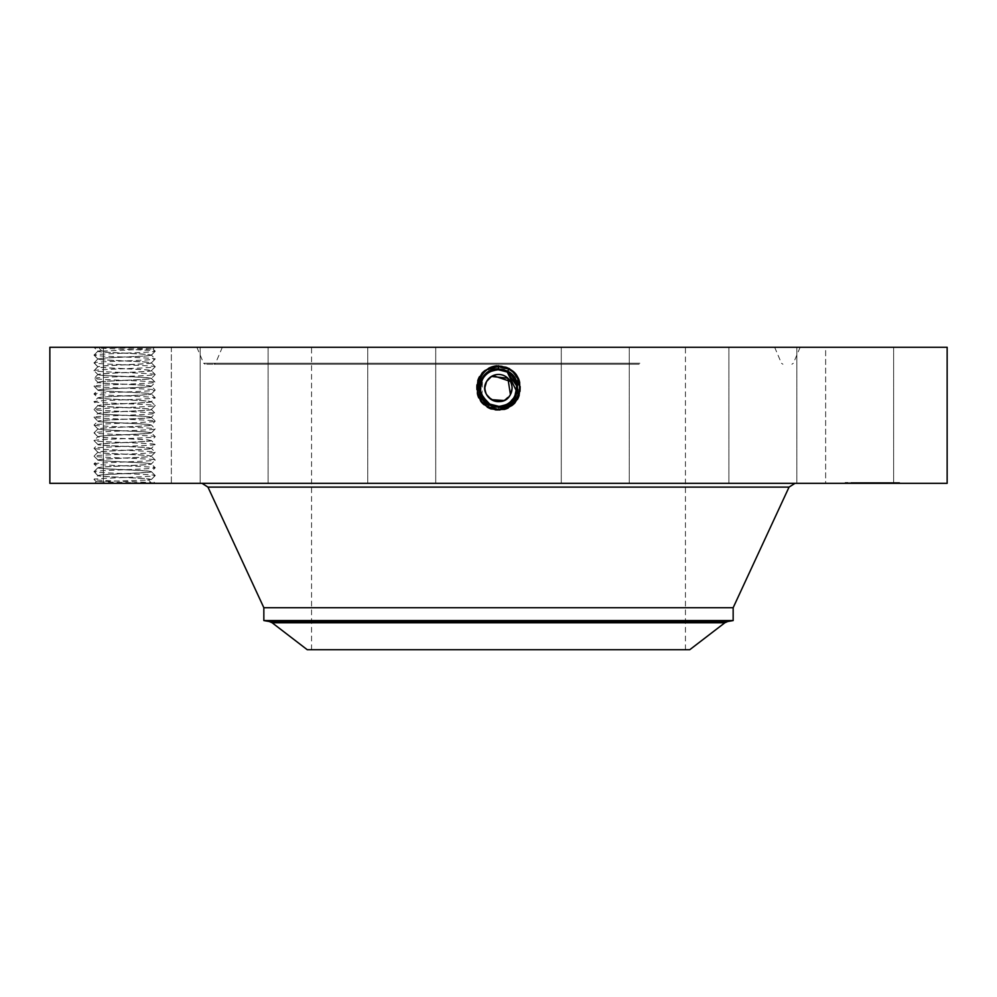 <?xml version="1.0" encoding="UTF-8"?>
<svg xmlns="http://www.w3.org/2000/svg" width="997" height="997" viewBox="0 0 997 997"><rect width="100%" height="100%" fill="white"/><g stroke="black" fill="none" stroke-linecap="round" stroke-linejoin="round"><path stroke-width="0.75" stroke-dasharray="4.99 3.74" d="M488.281 372.903A18.27 18.27 0 0 1 498.5 369.787C505.604 370.049 510.95 373.214 514.527 379.296A18.27 18.27 0 0 0 489.739 372.018A18.27 18.27 0 0 0 482.473 396.806A18.27 18.27 0 0 0 507.261 404.084A18.27 18.27 0 0 0 514.527 379.296C518.938 389.416 516.508 397.691 507.249 404.084L498.5 406.315C491.409 406.066 486.062 402.888 482.473 396.806C478.062 386.674 480.492 378.411 489.751 372.018L498.5 369.787C505.604 370.049 510.938 373.214 514.527 379.296C518.938 389.416 516.508 397.678 507.261 404.084L498.5 406.315C491.396 406.053 486.062 402.888 482.473 396.806C478.062 386.674 480.492 378.411 489.751 372.018L498.5 369.787C505.591 370.037 510.938 373.214 514.527 379.296C518.938 389.416 516.508 397.678 507.261 404.084L498.5 406.315C491.396 406.053 486.062 402.888 482.473 396.806C478.062 386.686 480.492 378.424 489.739 372.018L498.5 369.787C505.604 370.049 510.938 373.214 514.527 379.296C518.938 389.416 516.508 397.678 507.261 404.084L498.5 406.315L498.5 408.944L498.5 406.315C491.409 406.066 486.062 402.888 482.473 396.806C478.062 386.686 480.492 378.424 489.739 372.018L498.5 369.787C505.591 370.037 510.938 373.214 514.527 379.296C518.938 389.416 516.508 397.678 507.261 404.084L498.5 406.315C491.396 406.053 486.062 402.888 482.473 396.806C478.062 386.686 480.492 378.411 489.739 372.018L498.5 369.787C505.604 370.049 510.938 373.214 514.527 379.296C517.917 385.428 517.431 392.02 513.081 399.062L507.261 404.084L498.5 406.34C505.591 406.066 510.938 402.888 514.527 396.806A18.27 18.27 0 0 1 507.959 403.685M512.097 388.244L510.427 381.527A13.597 13.597 0 0 0 491.982 376.118A13.597 13.597 0 0 0 486.573 394.563A13.597 13.597 0 0 0 505.018 399.984A13.597 13.597 0 0 0 510.427 381.527L510.377 381.44M493.054 375.595L486.573 381.527M484.903 387.858L486.623 394.662M503.946 400.507L510.427 394.563M588.118 649.732L311.562 649.732L588.118 649.732M588.118 347.268L311.562 347.268L588.118 347.268M496.855 365.812L509.18 368.491C529.282 378.025 520.721 411.587 498.5 410.278L487.845 407.549C467.805 398.052 476.342 364.578 498.5 365.874L509.131 368.603C529.12 378.075 520.596 411.462 498.5 410.166L487.907 407.449C467.967 398.002 476.466 364.703 498.5 365.999L509.068 368.703C528.946 378.125 520.471 411.325 498.5 410.041L487.957 407.337C468.141 397.94 476.591 364.84 498.5 366.123L509.006 368.815C528.784 378.187 520.347 411.2 498.5 409.917L508.981 407.237C528.697 397.89 520.297 364.964 498.5 366.248L488.044 368.915C468.391 378.237 476.765 411.076 498.5 409.804L508.919 407.125C528.522 397.84 520.172 365.089 498.5 366.36L488.106 369.027C468.553 378.287 476.89 410.938 498.5 409.68L508.869 407.025C528.36 397.778 520.048 365.226 498.5 366.485L488.169 369.139C468.727 378.349 477.015 410.814 498.5 409.555L508.806 406.913C528.186 397.728 519.923 365.351 498.5 366.609L488.218 369.239C468.889 378.399 477.127 410.689 498.5 409.431L508.744 406.813C528.024 397.678 519.811 365.475 498.5 366.722L488.281 369.351C469.064 378.461 477.251 410.552 498.5 409.318L508.694 406.701C527.862 397.616 519.686 365.612 498.5 366.846L488.343 369.451C469.226 378.511 477.376 410.428 498.5 409.194L508.632 406.589C527.687 397.566 519.562 365.737 498.5 366.971L488.393 369.563C469.4 378.561 477.501 410.303 498.5 409.069L508.57 406.489C527.525 397.504 519.449 365.862 498.5 367.095L488.455 369.663C469.562 378.623 477.613 410.178 498.5 408.944A11.229 11.229 0 0 0 508.046 403.623M307.275 649.732L689.725 649.732M366.111 347.268L774.657 347.268L366.111 347.268M505.741 371.283L498.5 369.787C491.396 370.049 486.062 373.214 482.473 379.296A18.27 18.27 0 0 1 488.131 373.015M501.877 370.099A18.27 18.27 0 0 1 507.249 372.018L508.545 369.663C527.438 378.623 519.387 410.178 498.5 408.944L498.5 406.315L493.453 405.605L498.5 406.315C505.604 406.053 510.938 402.888 514.527 396.806L516.558 385.316L511.087 374.81L512.807 376.692M510.526 374.299A18.27 18.27 0 0 1 511 374.722L515.1 380.43M514.477 379.196A18.27 18.27 0 0 1 515.711 381.913M507.685 403.835A18.27 18.27 0 0 1 498.5 406.315C505.604 406.053 510.938 402.888 514.527 396.806L516.758 387.584L514.863 396.17M495.135 406.003A18.27 18.27 0 0 1 489.751 404.097L498.5 406.315C491.409 406.066 486.062 402.888 482.473 396.806C478.062 386.686 480.492 378.424 489.739 372.018L498.5 369.787C505.604 370.049 510.95 373.214 514.527 379.296C517.505 385.129 517.505 390.974 514.514 396.843A18.27 18.27 0 0 1 513.081 399.062L513.069 399.074M483.445 398.401L483.919 399.062A18.27 18.27 0 0 1 481.302 394.201M634.865 364.229L214.068 364.229L634.865 364.229M733.156 620.57L263.844 620.57M480.255 387.135L482.473 379.296L480.654 391.983L487.77 402.838M488.704 403.473L489.751 404.084L488.43 406.489C469.475 397.504 477.551 365.862 498.5 367.095L508.545 369.663L507.261 372.018L508.657 369.451C527.774 378.511 519.624 410.428 498.5 409.194L488.368 406.589C469.313 397.566 477.438 365.737 498.5 366.971L508.607 369.563C527.6 378.561 519.499 410.303 498.5 409.069L488.43 406.489L489.739 404.084L495.035 405.991M639.152 364.229L205.507 364.229L639.152 364.229M514.514 396.843L507.261 404.097L498.5 406.34C491.396 406.053 486.062 402.888 482.473 396.806C478.062 386.686 480.492 378.411 489.739 372.018L498.5 369.787L498.5 366.846L508.657 369.451L507.261 372.018L508.719 369.351C527.936 378.461 519.749 410.552 498.5 409.318L488.306 406.701C469.138 397.616 477.314 365.612 498.5 366.846L498.5 369.787L498.5 366.722L508.719 369.351L507.299 371.956L508.782 369.239C528.111 378.399 519.873 410.689 498.5 409.431L488.256 406.813C468.976 397.678 477.189 365.475 498.5 366.722L498.5 369.7C516.521 368.591 524.16 396.133 507.323 404.196L498.5 406.464C480.417 407.574 472.752 379.944 489.652 371.856L498.5 369.588C516.633 368.454 524.335 396.183 507.386 404.296L498.5 406.577C480.305 407.711 472.59 379.894 489.589 371.744L498.5 369.463C516.758 368.329 524.497 396.233 507.436 404.408L498.5 406.701C479.831 407.773 472.69 379.645 489.527 371.644L498.5 369.339C517.231 368.254 524.397 396.482 507.498 404.52L498.5 406.826C479.707 407.898 472.516 379.595 489.477 371.532L498.5 369.214C517.343 368.13 524.559 396.532 507.56 404.62L498.5 406.95C479.582 408.035 472.354 379.533 489.415 371.42L498.5 369.102C517.468 368.005 524.734 396.594 507.61 404.732L498.5 407.063C479.47 408.159 472.179 379.483 489.353 371.32L498.5 368.977C517.593 367.881 524.908 396.644 507.672 404.844L498.5 407.187C479.345 408.284 472.017 379.421 489.303 371.208L498.5 368.853C517.717 367.743 525.07 396.706 507.735 404.944L498.5 407.312C478.311 410.079 468.116 378.312 487.982 368.803L498.5 365.762L487.82 368.491C467.718 378.025 476.279 411.587 498.5 410.278L509.155 407.549C529.195 398.052 520.658 364.578 498.5 365.874L487.869 368.603C467.88 378.075 476.404 411.462 498.5 410.166L509.093 407.449C529.033 398.002 520.534 364.703 498.5 365.999L487.932 368.703C468.054 378.125 476.529 411.325 498.5 410.041L509.043 407.337C528.859 397.94 520.409 364.84 498.5 366.123L487.994 368.815C468.216 378.187 476.653 411.2 498.5 409.917L488.019 407.237C468.303 397.89 476.703 364.964 498.5 366.248L508.956 368.915C528.609 378.237 520.235 411.076 498.5 409.804L488.081 407.125C468.478 397.84 476.828 365.089 498.5 366.36L508.894 369.027C528.447 378.287 520.11 410.938 498.5 409.68L488.131 407.025C468.64 397.778 476.952 365.226 498.5 366.485L508.831 369.139C528.273 378.349 519.985 410.814 498.5 409.555L488.194 406.913C468.814 397.728 477.077 365.351 498.5 366.609L508.782 369.239L507.348 371.856M733.156 607.721L263.844 607.721M514.639 396.607L516.508 391.136M498.5 406.34L498.5 409.431L498.5 406.34C480.529 407.449 472.927 379.994 489.701 371.956C472.927 379.994 480.542 407.449 498.5 406.34C505.604 406.053 510.938 402.888 514.527 396.806C510.938 402.888 505.591 406.066 498.5 406.315L498.5 408.944A11.229 11.229 0 0 1 488.954 403.623M516.483 384.842L515.237 380.742M503.772 370.56L498.5 369.787L498.5 366.722L498.5 369.7C516.533 368.591 524.16 396.133 507.323 404.196L498.5 406.464C480.417 407.574 472.752 379.932 489.652 371.844L498.5 369.575C516.645 368.466 524.335 396.195 507.386 404.308L498.5 406.577C480.292 407.698 472.59 379.882 489.589 371.744L498.5 369.463C516.77 368.329 524.497 396.245 507.436 404.408L498.5 406.701C479.831 407.773 472.69 379.645 489.527 371.632L498.5 369.339C517.231 368.267 524.397 396.482 507.498 404.52L498.5 406.826C479.719 407.898 472.516 379.595 489.477 371.532L498.5 369.214C517.356 368.13 524.572 396.544 507.56 404.62L498.5 406.938C479.594 408.035 472.354 379.545 489.415 371.432L498.5 369.089C517.48 368.005 524.734 396.594 507.61 404.732L498.5 407.063C479.47 408.159 472.179 379.483 489.353 371.32L498.5 368.977C517.593 367.881 524.896 396.644 507.672 404.832L498.5 407.187C479.345 408.284 472.017 379.433 489.303 371.208L498.5 368.853C517.717 367.756 525.07 396.694 507.735 404.944L501.69 407.038L507.822 405.131C524.871 397.267 520.334 367.818 500.145 365.812L498.5 365.824M481.975 395.834L482.461 379.296L480.442 390.799L485.925 401.305L480.442 390.812L482.461 379.296L480.442 390.787L485.913 401.293M516.745 387.098L516.633 385.802M495.397 406.053L498.45 406.315M353.873 347.268L800.155 347.268L353.873 347.268M356.365 483.333L794.97 483.333L356.365 483.333M516.758 387.297L515.972 382.711M514.938 380.069L511.125 374.847M502.563 370.236L498.699 369.787M947.15 347.268L49.85 347.268M94.079 347.268L154.66 347.268L94.054 347.28M889.461 347.268L825.653 347.268L889.461 347.268M745.183 347.268L796.852 347.268L745.183 347.268M594.461 347.268L629.257 347.268L594.461 347.268M418.03 347.268L367.743 347.268L418.03 347.268M263.158 347.268L200.148 347.268L263.158 347.268M171.347 347.268L103.376 347.268L171.347 347.268L103.376 347.268L171.347 347.268L171.347 483.333L103.376 483.333L171.347 483.333L103.376 483.333L171.347 483.333L171.347 347.268M251.817 347.268L200.148 347.268L251.817 347.268M402.539 347.268L367.743 347.268L402.539 347.268M578.97 347.268L629.257 347.268L578.97 347.268M733.842 347.268L796.852 347.268L733.842 347.268M825.653 347.268L893.624 347.268L825.653 347.268L825.653 483.333L893.624 483.333L825.653 483.333L893.624 483.333L825.653 483.333L825.653 347.268M489.739 372.018L488.281 369.351L489.701 371.956L498.5 369.7L498.5 365.762L500.145 365.812M947.15 483.333L49.85 483.333M98.267 483.333L151.619 483.333L98.267 483.333M94.59 483.333L96.26 481.663L94.03 479.445C92.247 480.741 157.14 482.037 155.22 483.333L151.606 483.333L148.628 480.068L96.26 481.688L155.22 483.333L151.37 479.445L148.117 478.884C136.788 477.8 96.609 476.716 97.856 475.619L97.856 475.507C96.26 476.591 136.714 477.675 148.117 478.772L151.37 479.445L155.22 475.557L151.37 471.668L155.196 467.73L151.37 463.892L148.117 463.331C136.788 462.247 96.609 461.175 97.856 460.078L97.856 459.953C96.26 461.05 136.714 462.134 148.117 463.231L151.357 463.904L155.196 459.966C157.14 458.72 92.247 457.424 94.03 456.128L97.88 452.239L101.133 451.678C112.462 450.594 152.641 449.522 151.394 448.426L151.394 448.301C152.99 449.398 112.536 450.482 101.133 451.566L97.88 452.239L94.054 448.314C92.11 447.067 157.003 445.771 155.22 444.475L151.394 440.537C152.99 441.621 112.536 442.705 101.133 443.802L97.856 444.413L101.133 443.902C112.462 442.83 152.641 441.746 151.394 440.649L155.22 436.698L151.37 432.81L148.117 432.249C136.788 431.165 96.609 430.093 97.856 428.997L94.03 432.81C92.11 431.514 157.003 430.23 155.22 428.934L151.37 425.046L148.117 424.485C136.788 423.401 96.609 422.317 97.856 421.22L97.856 421.108C96.672 422.23 136.439 423.264 148.117 424.373L151.37 425.046L155.22 421.158L151.37 417.269L148.117 416.709C136.788 415.624 96.609 414.553 97.856 413.456L97.856 413.331C96.26 414.428 136.714 415.512 148.117 416.596L151.357 417.269L155.22 413.381L151.37 409.505L148.117 408.932C136.788 407.848 96.609 406.776 97.856 405.679L97.856 405.555C96.26 406.651 136.714 407.736 148.117 408.832L151.37 409.505L155.196 405.567C157.14 404.321 92.247 403.037 94.03 401.729L97.856 397.791C96.26 398.887 136.714 399.971 148.117 401.056L151.394 401.666L148.117 401.168C136.788 400.084 96.609 398.999 97.856 397.903L94.054 393.915C92.11 392.668 157.003 391.372 155.22 390.076L151.394 386.138C152.99 387.222 112.536 388.307 101.133 389.403L97.856 390.014L101.133 389.515C112.462 388.431 152.641 387.347 151.394 386.25L155.22 382.3L151.394 378.362C152.99 379.458 112.536 380.542 101.133 381.627L97.856 382.237L101.133 381.739C112.462 380.655 152.641 379.57 151.394 378.474L155.196 374.585L151.394 370.585C152.99 371.682 112.536 372.766 101.133 373.863L97.856 374.473L101.133 373.962C112.462 372.878 152.641 371.806 151.394 370.71L155.22 366.759L151.37 362.871L148.117 362.31C136.788 361.226 96.609 360.154 97.856 359.057L97.856 358.932C96.26 360.029 136.714 361.113 148.117 362.198L151.37 362.871L155.22 358.995L151.37 355.106L148.117 354.533C136.788 353.461 96.609 352.377 97.856 351.28L152.965 348.938L96.946 347.268M745.183 483.333L796.852 483.333L745.183 483.333M594.461 483.333L629.257 483.333L594.461 483.333M418.03 483.333L367.743 483.333L418.03 483.333M263.158 483.333L200.148 483.333L263.158 483.333M251.817 483.333L200.148 483.333L251.817 483.333M402.539 483.333L367.743 483.333L402.539 483.333M578.97 483.333L629.257 483.333L578.97 483.333M733.842 483.333L796.852 483.333L733.842 483.333M872.375 483.333L845.182 483.333L899.568 483.333L850.952 483.333L879.491 483.333L864.237 483.333L877.771 483.333L872.176 483.333L872.35 482.511L845.182 482.511L899.568 482.511L850.952 482.511L879.317 482.511L871.764 482.511L872.35 483.333L872.375 482.511M482.511 396.881L483.944 399.087M514.527 396.806L516.359 391.896M516.384 391.784L516.758 387.571M501.69 407.038L498.537 407.312M98.404 347.268L101.32 350.533L102.566 350.533M489.652 371.856L488.218 369.239L489.714 371.956L498.5 369.7L498.5 365.874L498.5 368.853M481.327 394.289L480.566 391.509M94.054 471.618L97.88 467.78L94.03 463.904L97.856 467.842C96.609 468.939 136.788 470.023 148.117 471.107L151.394 471.731C152.641 472.827 112.462 473.911 101.133 474.996L97.856 475.619L94.03 471.668L97.88 475.557L94.03 479.445C92.11 478.149 157.003 476.853 155.22 475.557C157.14 474.26 92.247 472.977 94.03 471.668L94.054 471.618C92.11 470.372 157.003 469.089 155.22 467.78C157.14 466.496 92.247 465.2 94.03 463.904L97.88 460.016L94.03 456.128C92.11 454.831 157.003 453.548 155.22 452.239L151.37 448.351L155.22 444.475C157.14 443.179 92.247 441.883 94.03 440.587C92.11 439.291 157.003 438.007 155.22 436.698C157.14 435.402 92.247 434.119 94.03 432.81L97.856 436.761L101.133 436.138C112.462 435.053 152.641 433.969 151.394 432.872L155.22 428.934C157.14 427.638 92.247 426.342 94.03 425.046C92.11 423.75 157.003 422.454 155.22 421.158C157.14 419.862 92.247 418.578 94.03 417.269L94.054 417.22C92.11 415.973 157.003 414.69 155.22 413.381C157.14 412.097 92.247 410.801 94.03 409.505L97.88 405.617L94.03 401.729C92.11 400.433 157.003 399.149 155.22 397.84C157.14 396.544 92.247 395.261 94.03 393.965L97.856 397.778L101.133 397.167C112.536 396.083 152.99 394.999 151.394 393.902L155.22 390.076C157.14 388.78 92.247 387.484 94.03 386.188C92.11 384.892 157.003 383.608 155.22 382.3C157.14 381.004 92.247 379.72 94.03 378.411C92.11 377.128 157.003 375.832 155.22 374.536C157.14 373.239 92.247 371.943 94.03 370.647C92.11 369.351 157.003 368.055 155.22 366.759C157.14 365.463 92.247 364.179 94.03 362.871L94.054 362.821C92.11 361.575 157.003 360.291 155.22 358.995C157.14 357.699 92.247 356.403 94.03 355.106C92.11 353.81 157.003 352.514 155.22 351.218L155.196 351.168C157.14 349.922 92.247 348.638 94.03 347.33L97.856 351.156L101.32 350.533M155.22 475.557L151.394 479.495L148.628 480.068M151.394 479.383L147.469 480.068M848.073 482.511L846.416 482.511L848.073 482.511M855.189 482.511L853.544 482.511L855.189 482.511M896.677 482.511L898.334 482.511L896.677 482.511M889.561 482.511L891.206 482.511L889.561 482.511M94.03 362.871L97.856 366.709C96.26 367.793 136.714 368.878 148.117 369.974L151.394 370.585L155.22 366.759L151.394 362.933C152.641 364.03 112.462 365.114 101.133 366.198L97.856 366.821L94.03 362.871L97.88 358.982L94.03 355.106L97.856 359.045L101.133 358.422C112.462 357.337 152.641 356.265 151.394 355.169L155.22 351.218L151.394 355.044L148.117 354.433C136.714 353.337 96.26 352.253 97.856 351.156L97.856 351.168M97.856 475.494L101.133 474.884C112.811 473.774 152.578 472.74 151.394 471.606L151.394 471.618M848.073 483.333L846.416 483.333L848.073 483.333M855.189 483.333L853.544 483.333L855.189 483.333M896.677 483.333L898.334 483.333L896.677 483.333M889.561 483.333L891.206 483.333L889.561 483.333M151.394 355.044C152.99 356.141 112.536 357.225 101.133 358.322L97.856 358.92M151.394 471.606L148.117 470.995C136.714 469.911 96.26 468.827 97.856 467.718L101.133 467.107C112.811 466.01 152.578 464.963 151.394 463.842L151.394 463.954C152.641 465.063 112.462 466.135 101.133 467.219L97.856 467.73M865.346 483.333L880.463 483.333L864.76 483.333L865.259 482.511L879.491 482.511L864.237 482.511L880.463 482.511L864.237 482.511L870.792 482.511L864.76 482.511L868.599 482.511L865.359 482.511L865.321 483.333L865.359 482.511M871.764 483.333L871.777 482.511M872.462 483.333L880.463 483.333L872.462 483.333L872.412 482.511L880.463 482.511L872.462 482.511L872.462 483.333M873.11 483.333L873.11 482.511L873.11 483.333M872.724 483.333L872.774 482.511L872.724 483.333M872.674 483.333L872.662 482.511M879.317 483.333L877.771 483.333L879.317 483.333L879.317 482.511L879.317 483.333M869.197 483.333L874.332 483.333L869.023 483.333L869.023 482.511L874.332 482.511L869.197 482.511M864.411 483.333L864.411 482.511M864.237 483.333L864.237 482.511M864.362 483.333L864.362 482.511M864.76 483.333L864.785 482.511M865.159 483.333L865.159 482.511L865.122 483.333M865.546 483.333L865.546 482.511M865.919 483.333L865.919 482.511L865.87 483.333M866.293 483.333L866.281 482.511M866.655 483.333L866.642 482.511M867.016 483.333L866.991 482.511M867.365 483.333L867.365 482.511L867.402 483.333M867.714 483.333L867.689 482.511M868.038 483.333L868.038 482.511L867.988 483.333M867.751 483.333L867.764 482.511M867.477 483.333L867.477 482.511L867.452 483.333M867.228 483.333L867.203 482.511L867.228 483.333M866.767 483.333L866.742 482.511M866.567 483.333L866.567 482.511L866.58 483.333M866.381 483.333L866.381 482.511L866.393 483.333M866.219 483.333L866.219 482.511M866.069 483.333L866.106 482.511M865.932 483.333L865.944 482.511M865.82 483.333L865.82 482.511L865.845 483.333M865.708 483.333L865.72 482.511M865.62 483.333L865.658 482.511M865.471 483.333L865.483 482.511M865.408 483.333L865.408 482.511L865.396 483.333M866.007 483.333L866.007 482.511L866.032 483.333M866.144 483.333L866.131 482.511M866.306 483.333L866.306 482.511L866.331 483.333M866.904 483.333L866.892 482.511M867.066 483.333L867.066 482.511L867.103 483.333M867.253 483.333L867.253 482.511M867.913 483.333L867.913 482.511M868.163 483.333L868.163 482.511M868.437 483.333L868.462 482.511L868.437 483.333M868.2 483.333L868.2 482.511M867.976 483.333L867.976 482.511L867.926 483.333M867.577 483.333L867.564 482.511M866.842 483.333L866.854 482.511M866.493 483.333L866.505 482.511M866.43 483.333L866.43 482.511L866.48 483.333M878.095 483.333L878.095 482.511M879.491 483.333L879.491 482.511L879.491 483.333M878.195 483.333L878.195 482.511M865.296 483.333L865.259 482.511M865.595 483.333L865.595 482.511M865.782 483.333L865.782 482.511L865.745 483.333M866.717 483.333L866.692 482.511M866.929 483.333L866.954 482.511M867.153 483.333L867.153 482.511L867.128 483.333M867.664 483.333L867.664 482.511L867.614 483.333M867.839 483.333L867.839 482.511L867.801 483.333M865.209 483.333L865.209 482.511L865.234 483.333M864.985 483.333L864.96 482.511M864.823 483.333L864.823 482.511M865.035 483.333L865.035 482.511M867.315 483.333L867.328 482.511M868.35 483.333L868.35 482.511M867.54 483.333L867.54 482.511L867.49 483.333M878.32 483.333L878.32 482.511M880.139 483.333L880.139 482.511L880.139 483.333M880.463 483.333L880.463 482.511L880.463 483.333M878.232 483.333L878.232 482.511M870.792 483.333L870.792 482.511L870.792 483.333M870.904 483.333L870.904 482.511M871.004 483.333L871.004 482.511M871.129 483.333L871.129 482.511M871.278 483.333L871.278 482.511M871.465 483.333L871.465 482.511M871.677 483.333L871.677 482.511M871.914 483.333L871.914 482.511M872.176 483.333L872.176 482.511L872.201 483.333M872.475 483.333L872.475 482.511L872.5 483.333M872.338 483.333L872.338 482.511M872.088 483.333L872.088 482.511M871.989 483.333L871.989 482.511M871.901 483.333L871.901 482.511M871.839 483.333L871.789 482.511M872.537 483.333L872.537 482.511M872.624 483.333L872.624 482.511M872.836 483.333L872.836 482.511L872.786 483.333M872.961 483.333L872.961 482.511L872.911 483.333M873.36 483.333L873.36 482.511M873.222 483.333L873.222 482.511M872.998 483.333L872.998 482.511M877.771 483.333L877.771 482.511L877.771 483.333M873.758 483.333L873.758 482.511M868.786 483.333L868.786 482.511M865.109 483.333L865.109 482.511M868.063 483.333L868.063 482.511M868.599 483.333L868.599 482.511M868.262 483.333L868.262 482.511M874.332 483.333L874.332 482.511M869.023 483.333L869.023 482.511M874.145 483.333L874.145 482.511M878.008 483.333L878.008 482.511M877.871 483.333L877.871 482.511M151.394 362.808C152.99 363.917 112.536 365.002 101.133 366.086L97.856 366.697L94.03 370.647L97.856 374.473C96.26 375.57 136.714 376.654 148.117 377.738L151.394 378.349L148.117 377.851C136.788 376.766 96.609 375.695 97.856 374.598M94.03 425.046L97.88 428.934L94.03 425.046L97.88 421.158L94.03 417.269L97.88 413.381L94.03 409.505C92.11 408.209 157.003 406.913 155.22 405.617L151.37 401.729L155.196 397.791L151.394 393.902L148.117 393.292C136.714 392.195 96.26 391.111 97.856 390.014L94.03 386.188L97.88 382.3L94.03 378.411L97.88 374.536L94.03 370.647L97.856 366.821C96.609 367.918 136.788 369.002 148.117 370.086L151.394 370.71L155.22 374.536M97.856 459.953L101.133 459.343C112.811 458.234 152.578 457.199 151.394 456.065L148.117 455.567C136.788 454.482 96.609 453.398 97.856 452.302L97.856 452.189C96.26 453.286 136.714 454.37 148.117 455.455L151.394 456.19C152.641 457.287 112.462 458.371 101.133 459.455L97.856 460.078L94.03 456.128M507.373 404.308L507.822 405.131M151.394 448.426L148.117 447.79C136.788 446.706 96.609 445.634 97.856 444.537L97.856 444.413C96.26 445.509 136.714 446.594 148.117 447.69L151.394 448.413M151.394 386.25L148.117 385.627C136.788 384.543 96.609 383.459 97.856 382.362L97.856 382.25C96.26 383.347 136.714 384.431 148.117 385.515L151.394 386.238M151.394 440.637L148.117 439.914C136.714 438.817 96.26 437.745 97.856 436.636L101.133 436.025C112.811 434.916 152.578 433.882 151.394 432.748L148.117 432.137C136.714 431.053 96.26 429.969 97.856 428.872L101.133 428.261C112.536 427.165 152.99 426.08 151.394 424.984L151.394 425.096C152.641 426.205 112.462 427.277 101.133 428.361L97.856 428.997M151.394 440.649L148.117 440.026C136.788 438.942 96.609 437.857 97.856 436.761L97.856 436.649M97.856 390.014L97.856 390.126C96.609 391.235 136.788 392.307 148.117 393.391L151.394 394.027C152.641 395.124 112.462 396.195 101.133 397.28L97.856 397.791M151.394 401.791C152.641 402.888 112.462 403.972 101.133 405.056L97.856 405.679L101.133 404.944C112.536 403.847 152.99 402.776 151.394 401.666L151.394 401.791M151.394 417.207C152.578 418.341 112.811 419.376 101.133 420.485L97.856 421.095L101.133 420.597C112.462 419.513 152.641 418.428 151.394 417.332L155.22 421.158M151.394 409.443L151.394 409.555C152.641 410.664 112.462 411.736 101.133 412.82L97.856 413.456L101.133 412.708C112.536 411.624 152.99 410.54 151.394 409.443L155.22 405.617M94.03 355.106L97.88 351.218L94.03 347.33M97.856 444.413L94.03 440.587L97.88 436.698L94.03 432.81M151.394 456.065L155.22 452.239C157.14 450.943 92.247 449.659 94.03 448.363L97.856 452.177M94.03 463.904C92.11 462.608 157.003 461.312 155.22 460.016L151.37 456.128L155.196 452.289M272.131 622.764L724.869 622.764M634.142 363.232L215.564 363.232L634.142 363.232M269.34 621.53L727.66 621.53M507.249 372.018L508.607 369.563L507.261 372.018M639.875 363.232L203.625 363.232L639.875 363.232M789.051 487.109L207.949 487.109M498.5 409.431L498.5 406.464L498.5 409.431M489.627 404.308L489.265 404.944M487.82 368.491L489.415 371.432L487.82 368.491M489.652 371.844L487.994 368.815M507.348 371.844L507.697 371.208M864.611 483.333L864.611 482.511M864.436 483.333L864.436 482.511M151.394 378.474L155.22 382.3M94.03 409.505L97.856 413.319M685.438 649.732L685.438 347.268M311.562 649.732L311.562 347.268M774.657 347.268L781.436 363.232L782.932 364.229M222.343 347.268L215.564 363.232L214.068 364.229M800.155 347.268L793.375 363.232L791.88 364.229M196.845 347.268L203.625 363.232L205.12 364.229M154.66 347.268L152.965 348.962L155.196 351.168M893.624 347.268L893.624 483.333L893.624 347.268M796.852 347.268L796.852 483.333L796.852 347.268M728.882 347.268L728.882 483.333L728.882 347.268M629.257 347.268L629.257 483.333L629.257 347.268M561.274 347.268L561.274 483.333L561.274 347.268M435.726 347.268L435.726 483.333L435.726 347.268M367.743 347.268L367.743 483.333L367.743 347.268M268.118 347.268L268.118 483.333L268.118 347.268M200.148 347.268L200.148 483.333L200.148 347.268M103.376 347.268L103.376 483.333L103.376 347.268M845.182 483.333L845.182 482.511M899.568 483.333L899.568 482.511M893.798 483.333L893.798 482.511M850.952 483.333L850.952 482.511M849.718 483.333L849.718 482.511M846.416 483.333L846.416 482.511M874.02 483.333L874.02 482.511L874.02 483.333M870.73 483.333L870.73 482.511L870.73 483.333M856.834 483.333L856.834 482.511L856.834 483.333M853.544 483.333L853.544 482.511L853.544 483.333M898.334 483.333L898.334 482.511M895.032 483.333L895.032 482.511M891.206 483.333L891.206 482.511L891.206 483.333M887.916 483.333L887.916 482.511L887.916 483.333M94.054 386.238L97.88 390.076L94.054 393.915M94.054 440.637L97.88 444.475L94.054 448.314"/><path stroke-width="1.5" d="M510.377 381.44L493.054 375.595M491.421 376.442L507.884 378.212L510.427 394.563C502.762 410.365 477.426 396.519 486.573 381.527L484.916 387.434M486.623 394.662L491.309 399.585M491.434 399.66L503.946 400.507M510.427 394.563A13.597 13.597 0 0 1 491.982 399.984A13.597 13.597 0 0 1 486.573 381.527A13.597 13.597 0 0 1 505.018 376.118A13.597 13.597 0 0 1 510.427 394.563L512.084 388.668M724.869 622.764L689.725 649.732L307.275 649.732L272.131 622.764L269.34 621.53L727.66 621.53L724.869 622.764L272.131 622.764M486.573 381.527L491.322 376.505M516.508 391.136L507.261 372.018L498.5 369.787A18.27 18.27 0 0 1 501.877 370.099M514.477 379.196A18.27 18.27 0 0 0 511 374.722L507.249 372.018A18.27 18.27 0 0 1 510.526 374.299M515.711 381.913A18.27 18.27 0 0 1 514.527 396.806L514.639 396.607M498.45 406.315L498.5 406.315A18.27 18.27 0 0 1 495.135 406.003M495.035 405.991L498.5 406.315L489.751 404.084A18.27 18.27 0 0 1 483.931 399.074L489.739 404.084L495.397 406.053M481.302 394.201A18.27 18.27 0 0 1 482.473 379.296L482.461 379.296C486.062 373.214 491.409 370.037 498.5 369.787C491.396 370.049 486.062 373.214 482.473 379.296C486.062 373.214 491.409 370.037 498.5 369.787C491.396 370.049 486.062 373.214 482.473 379.296C486.05 373.214 491.396 370.049 498.5 369.787C491.396 370.049 486.05 373.214 482.473 379.296C479.495 385.129 479.495 390.974 482.486 396.843L483.931 399.074M727.66 621.53L733.156 620.57L263.844 620.57L269.34 621.53M502.214 370.161L505.741 371.283M489.365 403.872L485.925 401.305L489.739 404.084L498.662 406.315M487.77 402.838L488.704 403.473M263.844 620.57L263.844 607.721L733.156 607.721L789.051 487.109L794.97 483.333M516.633 385.802L507.261 372.018L503.772 370.56M511.125 374.847L507.261 372.018L501.915 370.099M514.863 396.17L516.758 387.297M515.972 382.711L514.938 380.069M485.913 401.293L489.739 404.084L498.5 406.34C505.591 406.066 510.938 402.888 514.527 396.806C518.938 386.686 516.508 378.411 507.261 372.018L502.563 370.236M49.85 347.268L947.15 347.268L947.15 483.333L49.85 483.333L49.85 347.268M481.975 395.834L489.739 404.097L498.5 406.34C505.604 406.053 510.938 402.888 514.527 396.806M483.944 399.087L489.677 404.196L498.5 406.464C516.583 407.574 524.248 379.944 507.348 371.856L498.5 369.588C480.367 368.454 472.665 396.183 489.614 404.296L498.5 406.577C516.695 407.711 524.41 379.894 507.411 371.744L498.5 369.463C480.242 368.329 472.503 396.233 489.564 404.408L498.5 406.701C517.169 407.773 524.31 379.645 507.473 371.644L498.5 369.339C479.769 368.254 472.603 396.482 489.502 404.52L498.5 406.826C517.293 407.898 524.484 379.595 507.523 371.532L498.5 369.214C479.657 368.13 472.441 396.532 489.44 404.62L498.5 406.95C517.418 408.035 524.646 379.533 507.585 371.42L498.5 369.102C479.532 368.005 472.266 396.594 489.39 404.732L498.5 407.063C517.53 408.159 524.821 379.483 507.647 371.32L498.5 368.977C479.407 367.881 472.092 396.644 489.328 404.844L498.5 407.187C517.655 408.284 524.983 379.421 507.697 371.208L498.5 368.853C479.283 367.743 471.93 396.706 489.265 404.944L498.5 407.312C518.689 410.079 528.884 378.312 509.018 368.803L496.855 365.812C476.666 367.818 472.129 397.267 489.178 405.131L498.463 407.312M516.483 384.842L512.807 376.692M483.445 398.401L481.327 394.289M480.566 391.509L480.255 387.135M509.18 368.491L507.286 371.956L498.5 369.7L507.286 371.956C524.073 379.994 516.471 407.449 498.5 406.34L498.5 406.34C516.458 407.449 524.073 379.994 507.299 371.956L498.5 369.7C480.479 368.591 472.84 396.133 489.677 404.196L498.5 406.464C516.583 407.574 524.248 379.932 507.348 371.844L498.5 369.575C480.355 368.466 472.665 396.195 489.614 404.308L498.5 406.577C516.708 407.698 524.41 379.882 507.411 371.744L498.5 369.463C480.23 368.329 472.503 396.245 489.564 404.408L498.5 406.701C517.169 407.773 524.31 379.645 507.473 371.632L498.5 369.339C479.769 368.267 472.603 396.482 489.502 404.52L498.5 406.826C517.281 407.898 524.484 379.595 507.523 371.532L498.5 369.214C479.644 368.13 472.428 396.544 489.44 404.62L498.5 406.938C517.406 408.035 524.646 379.545 507.585 371.432L498.5 369.089C479.52 368.005 472.266 396.594 489.39 404.732L498.5 407.063C517.53 408.159 524.821 379.483 507.647 371.32L498.5 368.977C479.407 367.881 472.104 396.644 489.328 404.832L498.5 407.187C517.655 408.284 524.983 379.433 507.697 371.208L498.5 368.853C479.283 367.756 471.93 396.694 489.265 404.944L495.31 407.038M498.5 365.762L498.5 369.7C480.467 368.591 472.84 396.133 489.677 404.196L489.178 405.131M263.844 607.721L207.949 487.109L789.051 487.109M498.5 406.34L498.5 407.312M733.156 620.57L733.156 607.721M207.949 487.109L202.03 483.333"/></g></svg>
